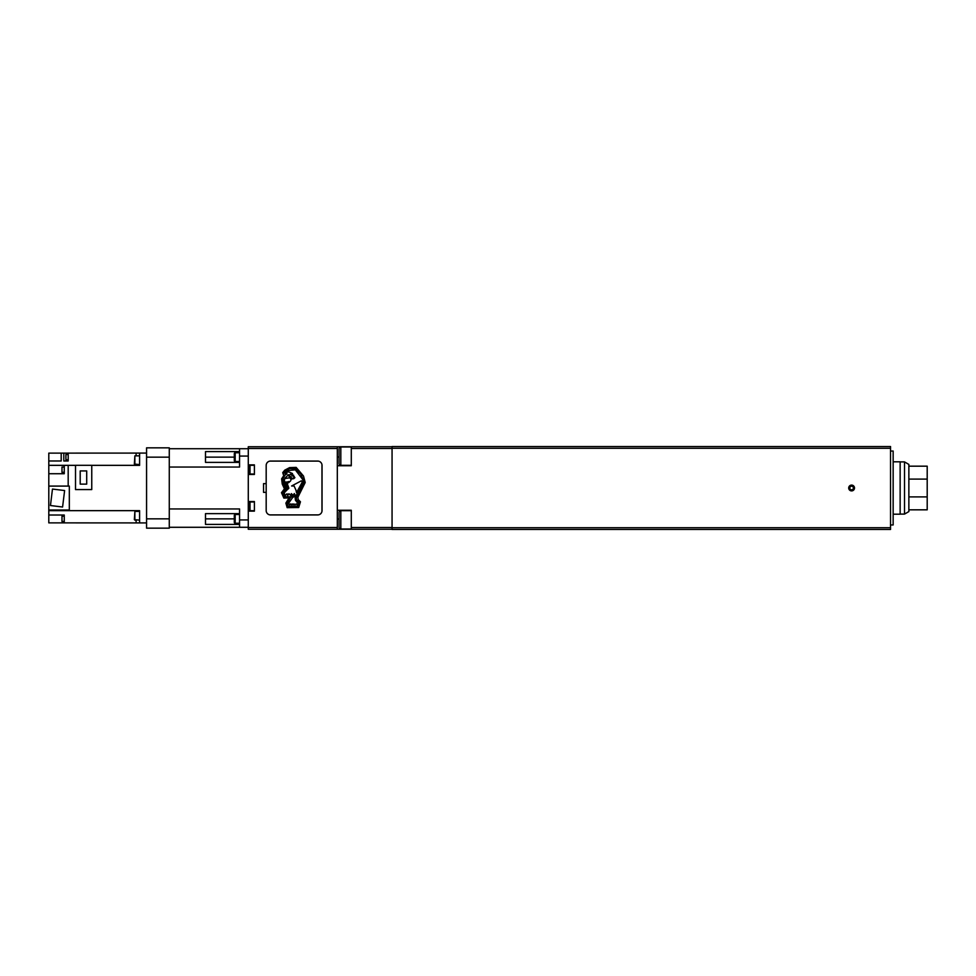 <?xml version="1.0" encoding="UTF-8"?>
<svg xmlns="http://www.w3.org/2000/svg" width="976" height="976" viewBox="0 0 976 976"><rect width="100%" height="100%" fill="white"/><g stroke="black" fill="none" stroke-linecap="round" stroke-linejoin="round"><path stroke-width="1.46" d="M851.597 485.096A2.904 2.904 0 0 0 848.705 488A2.904 2.904 0 0 0 851.597 490.904A2.904 2.904 0 0 0 854.5 488A2.904 2.904 0 0 0 851.597 485.096M351.287 510.692L340.819 510.692A1.745 1.745 0 0 0 339.062 512.449L339.062 527.284A1.745 1.745 0 0 0 340.819 529.029L351.287 529.029M351.287 446.971L340.819 446.971A1.745 1.745 0 0 0 339.062 448.716L339.062 463.551A1.745 1.745 0 0 0 340.819 465.308L351.287 465.308M339.062 453.108L339.062 462.185M337.318 529.248L248.282 529.248L248.282 511.131L254.394 511.131L254.394 501.53L248.282 501.53L248.282 474.47L254.394 474.47L254.394 464.869L248.282 464.869L248.282 446.752L337.318 446.752L337.318 529.248L351.287 529.248L351.287 510.265L337.318 510.265L337.318 465.735L351.287 465.735L351.287 446.752L392.059 446.752M337.318 446.752L351.287 446.752M351.287 448.496L392.059 448.496M351.287 529.248L392.059 529.248M351.287 527.504L392.059 527.504M849.852 486.987L849.852 489.013L851.597 490.013L853.341 489.013L853.341 486.987L851.597 485.987L849.852 486.987M392.059 448.277L392.059 446.532L890.539 446.532L890.539 448.277L392.059 448.277L392.059 529.468L890.539 529.468L890.539 527.723L392.059 527.723M890.539 448.277L890.539 527.723M893.15 451.034L890.539 451.034L893.15 451.034L893.15 524.966L890.539 524.966M288.079 478.106A2.05 2.05 0 0 0 287.908 478.118A7.552 7.552 0 0 0 285.651 478.484A0.72 0.72 0 0 1 284.833 478.228L288.567 474.665L288.628 475.91L289.665 475.715L289.311 476.581L290.567 476.556L290.384 477.606L291.202 477.142L291.104 478.203L292.373 478.203L292.056 479.082L292.849 478.191L293.544 478.813L294.898 477.667L293.837 477.276L294.313 476.581L291.885 475.763L293.63 475.202L290.018 474.434L292.544 473.555L288.676 471.859L285.614 472.652L288.676 470.517L295.325 469.822L302.548 479.277L303.512 482.205L295.094 497.309L295.423 500.212L298.107 503.518L297.155 504.836L296.24 503.836L294.874 504.934L293.91 503.848L293.032 505.007L292.117 503.848L291.275 505.056L290.348 503.848L289.421 505.117L288.603 503.226L292.422 497.858L291.104 496.198L291.397 495.039L293.251 497.223L295.191 495.271L294.313 493.539L293.203 495.32L291.348 493.612L290.714 495.43L288.92 493.71L287.725 495.54L287.029 493.758L285.273 495.601L284.211 492.843L287.237 489.732L284.199 482.583L284.211 479.216A1.854 1.854 0 0 0 284.516 479.399A4.453 4.453 0 0 0 285.919 483.645L288.042 489.086L288.859 488.171L287.115 483.303A5.661 5.661 0 0 0 289.848 481.558A1.745 1.745 0 0 0 288.079 478.106M285.492 482.022L285.492 482.022A7.991 7.991 0 0 0 288.884 481.534L288.969 481.68A4.49 4.49 0 0 1 286.688 482.852A1.366 1.366 0 0 1 285.419 482.156L285.492 482.022M254.394 465.308L250.027 465.308A0.878 0.878 0 0 0 249.148 466.174L249.148 473.165A0.878 0.878 0 0 0 250.027 474.031L254.394 474.031M254.394 501.969L250.027 501.969A0.878 0.878 0 0 0 249.148 502.835L249.148 509.826A0.878 0.878 0 0 0 250.027 510.692L254.394 510.692M304.244 482.242L300.84 474.214L295.508 468.602L289.457 468.675L285.309 471.03L283.711 473.031L287.029 473.872L285.212 474.861L282.796 478.74L283.43 483.889L285.895 489.22L282.796 492.843L284.358 496.784L289.799 496.772L290.482 497.601L287.127 503.201L288.091 506.41L297.68 506.166L299.107 502.372L296.436 499.614L296.362 497.162L304.244 482.242M287.176 507.666L285.858 503.104L289.067 497.894L283.857 498.089L281.478 492.697L284.443 488.854L282.235 483.998L281.637 478.789L284.248 474.97L283.418 474.824L282.747 472.604L284.736 470.176L289.604 467.602L296.167 467.406L303.512 476.056L305.195 482.534L297.875 497.309L298.217 499.614L300.449 501.786L298.693 507.52L287.176 507.666M266.18 483.632L266.18 510.57A4.368 4.368 0 0 0 270.535 514.938L317.676 514.938A4.368 4.368 0 0 0 322.043 510.57L322.043 465.43A4.368 4.368 0 0 0 317.676 461.062L270.535 461.062A4.368 4.368 0 0 0 266.18 465.43L266.18 483.632L263.557 483.632L263.557 492.368L266.18 492.368M318.298 461.111L269.925 461.111M321.958 511.436L321.958 464.564M269.925 514.889L318.298 514.889M248.282 527.504L337.318 527.504M248.282 448.496L337.318 448.496M295.923 490.037L296.509 492.648L302.255 482.168L301.364 480.814L291.604 485.987L294.081 485.999L295.923 490.037M239.547 523.234L235.179 523.234A0.878 0.878 0 0 1 234.313 522.355L234.313 515.377A0.878 0.878 0 0 1 235.179 514.498L239.547 514.498M239.547 461.502L235.179 461.502A0.878 0.878 0 0 1 234.313 460.623L234.313 453.645A0.878 0.878 0 0 1 235.179 452.766L239.547 452.766M169.275 457.158L169.275 447.838L146.571 447.838L146.571 457.158L169.275 457.158L169.275 528.162L146.571 528.162L146.571 457.158M146.571 518.842L169.275 518.842M239.547 462.38L205.497 462.38L205.497 451.595L239.547 451.595M239.547 524.405L205.497 524.405L205.497 513.632L239.547 513.632M248.282 511.131L248.282 501.53M248.282 474.47L248.282 464.869M169.275 527.284L239.547 527.284L239.547 508.947L169.275 508.947M169.275 448.716L248.282 448.716M169.275 467.053L239.547 467.053L239.547 448.716M239.547 456.06L248.282 456.06M239.547 519.94L248.282 519.94M239.547 527.284L248.282 527.284M64.257 516.194L61.988 516.194L61.988 521.44L64.257 521.44M68.186 454.56L65.917 454.56L65.917 459.806L68.186 459.806M64.257 467.053L61.988 467.053L61.988 472.286L64.257 472.286M134.871 464.588L134.871 455.853L134.359 464.064L139.592 464.588L139.592 465.345L139.592 453.084L146.571 453.084M134.871 455.853L139.592 455.853L139.592 453.096L136.103 453.096L136.103 455.853M134.871 520.147L134.871 511.412L134.359 519.622L139.592 520.147L139.592 522.904L136.103 522.904L136.103 520.147M134.871 511.412L139.592 511.412L139.592 510.655L139.592 522.916L146.571 522.916M80.203 470.932L80.203 484.12L86.705 484.12L86.705 470.932L80.203 470.932M91.756 465.308L75.518 465.308L75.518 489.574L91.756 489.574L91.756 465.308M50.459 505.531L62.586 507.02L64.611 490.55L52.472 489.061L50.459 505.531M69.32 486.085L48.8 486.085L48.8 509.997L69.32 509.997L69.32 486.085M48.8 460.977L61.195 460.977L61.195 453.12L48.8 453.12L48.8 465.345L64.257 465.345L64.257 473.726L48.8 473.726L48.8 465.345M64.257 515.023L48.8 515.023L48.8 522.88L64.257 522.88L64.257 515.023M68.186 453.084L68.186 460.977L63.818 460.977L63.818 453.12L139.592 453.084M136.103 511.412L136.103 510.655M136.103 465.345L136.103 464.588M48.8 515.023L48.8 510.655L139.592 510.655M64.257 522.88L139.592 522.916M68.186 486.085L68.186 465.345L64.257 465.345M68.186 465.345L75.518 465.345M91.756 465.345L139.592 465.345M61.195 453.12L63.818 453.12M48.8 510.655L48.8 509.997M48.8 486.085L48.8 473.726M68.186 510.655L68.186 509.997M893.15 514.193L900.14 514.193L900.14 461.807L893.15 461.807M900.14 514.108L904.508 514.108L904.508 461.892L900.14 461.892M904.508 461.892L908.863 464.43L908.863 511.57L904.508 514.108M908.863 466.174L927.2 466.174L927.2 509.826L908.863 509.826M927.2 479.094L908.863 479.094M927.2 496.906L908.863 496.906M340.819 510.692L340.819 529.029M340.819 446.971L340.819 465.308M339.062 457.012L337.318 457.012M339.062 518.988L337.318 518.988M250.027 465.308L250.027 474.031M250.027 501.969L250.027 510.692M235.179 461.502L235.179 452.766M235.179 523.234L235.179 514.498M205.497 457.134L234.313 457.134M205.497 518.866L234.313 518.866"/></g></svg>
